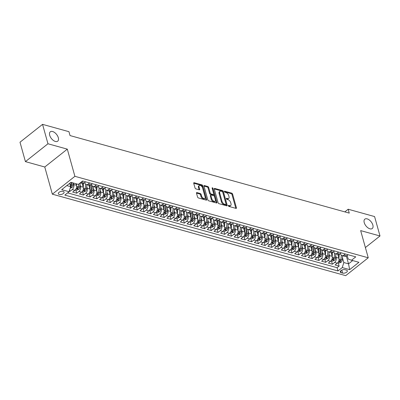 <?xml version="1.0" encoding="UTF-8"?>
<svg xmlns="http://www.w3.org/2000/svg" width="400" height="400" viewBox="0 0 400 400"><rect width="100%" height="100%" fill="white"/><g stroke="black" fill="none" stroke-linecap="round" stroke-linejoin="round"><path stroke-width="0.6" d="M228.355 205.775A0.64 0.355 51.6 0 0 228.965 206.44L235.98 208.385A0.915 0.505 51.6 0 0 236.335 208.345A0.915 0.505 51.6 0 0 236.43 207.81L232.6 194.09A0.915 0.505 51.6 0 0 231.725 193.14L224.71 191.195A0.64 0.355 51.6 0 0 224.46 191.225A0.64 0.355 51.6 0 0 224.395 191.6A0.64 0.355 51.6 0 0 225.005 192.26L225.915 192.515A2.93 1.62 51.6 0 1 228.71 195.54L229.025 196.68A2.93 1.62 51.6 0 1 228.735 198.395A2.93 1.62 51.6 0 1 227.595 198.535L226.685 198.28A0.64 0.355 51.6 0 0 226.44 198.315A0.64 0.355 51.6 0 0 226.375 198.69A0.64 0.355 51.6 0 0 226.985 199.35L227.895 199.6A2.93 1.62 51.6 0 1 230.685 202.63L231.005 203.77A2.93 1.62 51.6 0 1 230.715 205.48A2.93 1.62 51.6 0 1 229.575 205.625L228.665 205.37A0.64 0.355 51.6 0 0 228.415 205.4A0.64 0.355 51.6 0 0 228.355 205.775M58.31 137.685A5.975 3.305 51.6 0 0 54.675 132.57A5.975 3.305 51.6 0 0 50.295 131.81A5.975 3.305 51.6 0 0 49.695 135.295A5.975 3.305 51.6 0 0 53.33 140.41A5.975 3.305 51.6 0 0 57.71 141.17A5.975 3.305 51.6 0 0 58.31 137.685M372.85 225.04A5.975 3.305 51.6 0 0 369.215 219.925A5.975 3.305 51.6 0 0 364.835 219.16A5.975 3.305 51.6 0 0 364.235 222.645A5.975 3.305 51.6 0 0 367.87 227.765A5.975 3.305 51.6 0 0 372.25 228.525A5.975 3.305 51.6 0 0 372.85 225.04M59.26 194.465A2.985 1.505 164.4 0 0 62.57 194.01A2.985 1.505 164.4 0 0 64.085 192.12A2.985 1.505 164.4 0 0 63.16 191.38A2.985 1.505 164.4 0 0 59.85 191.835A2.985 1.505 164.4 0 0 58.33 193.725A2.985 1.505 164.4 0 0 59.26 194.465M196.935 192.585A0.915 0.505 51.6 0 0 196.58 192.63A0.915 0.505 51.6 0 0 196.49 193.165L197.565 197.015A0.915 0.505 51.6 0 0 198.435 197.96L206.23 200.125A0.915 0.505 51.6 0 0 206.585 200.08A0.915 0.505 51.6 0 0 206.675 199.545L202.845 185.825A0.915 0.505 51.6 0 0 201.975 184.88L194.18 182.715A0.915 0.505 51.6 0 0 193.825 182.76A0.915 0.505 51.6 0 0 193.73 183.295L195.03 187.945A0.915 0.505 51.6 0 0 195.905 188.89L199.24 189.815A0.915 0.505 51.6 0 0 199.595 189.77A0.915 0.505 51.6 0 0 199.685 189.235L199.045 186.93A2.45 1.355 51.6 0 1 199.29 185.5A2.45 1.355 51.6 0 1 201.085 185.815A2.45 1.355 51.6 0 1 202.575 187.91L205.1 196.945A2.45 1.355 51.6 0 1 204.855 198.375A2.45 1.355 51.6 0 1 203.055 198.065A2.45 1.355 51.6 0 1 201.565 195.965L201.145 194.46A0.915 0.505 51.6 0 0 200.27 193.515L196.935 192.585L196.455 192.965M67.31 149.14L47.965 143.77L42.545 124.355L20 142.215L25.42 161.625L44.765 167L52.355 194.18L74.9 176.32L67.31 149.14L44.765 167M365.39 247.555L380 235.98L360.655 230.605L368.245 257.785L74.9 176.32M380 235.98L374.58 216.565L348.17 209.23L344.825 211.885M42.545 124.355L68.955 131.69L70.035 135.57L349.255 213.115L348.17 209.23M218.1 202.72A0.915 0.505 51.6 0 0 218.975 203.665L226.77 205.83A0.915 0.505 51.6 0 0 227.125 205.785A0.915 0.505 51.6 0 0 227.215 205.25L223.385 191.53A0.915 0.505 51.6 0 0 222.51 190.585L214.72 188.42A0.915 0.505 51.6 0 0 214.365 188.465A0.915 0.505 51.6 0 0 214.27 189L218.1 202.72M216.5 202.975L208.705 200.815A0.915 0.505 51.6 0 1 207.835 199.865L204 186.145A0.915 0.505 51.6 0 1 204.095 185.61A0.915 0.505 51.6 0 1 204.45 185.565L207.785 186.495A0.915 0.505 51.6 0 1 208.66 187.44L210.21 193.005A0.915 0.505 51.6 0 0 211.085 193.95L213.295 194.565A0.915 0.505 51.6 0 0 213.655 194.52A0.915 0.505 51.6 0 0 213.745 193.985L212.125 188.19A0.64 0.355 51.6 0 1 212.19 187.815A0.64 0.355 51.6 0 1 212.66 187.9A0.64 0.355 51.6 0 1 213.05 188.45L216.945 202.4A0.915 0.505 51.6 0 1 216.855 202.935A0.915 0.505 51.6 0 1 216.5 202.975M69.265 191.14L69.99 191.34L69.62 190.015M73.35 182.995L73.785 184.545A3.735 2.475 105.5 0 1 72.215 189.58L74.905 190.33L72.68 192.09L76.715 193.21L75.78 189.855M80.03 184.685L80.51 186.41A3.735 2.475 105.5 0 1 78.94 191.45L81.63 192.195L79.41 193.96L83.445 195.08L82.51 191.725M86.755 186.55L87.24 188.28A3.735 2.475 105.5 0 1 85.67 193.315L88.36 194.065L86.135 195.825L90.175 196.95L89.235 193.59M93.485 188.42L93.965 190.15A3.735 2.475 105.5 0 1 92.395 195.185L95.09 195.935L92.865 197.695L96.9 198.815L95.965 195.46M100.215 190.29L100.695 192.015A3.735 2.475 105.5 0 1 99.125 197.055L101.815 197.8L99.595 199.565L103.63 200.685L102.695 197.33M106.94 192.16L107.425 193.885A3.735 2.475 105.5 0 1 105.855 198.925L108.545 199.67L106.32 201.43L110.36 202.555L109.42 199.2M113.67 194.025L114.15 195.755A3.735 2.475 105.5 0 1 112.58 200.79L115.275 201.54L113.05 203.3L117.085 204.42L116.15 201.065M120.4 195.895L120.88 197.625A3.735 2.475 105.5 0 1 119.31 202.66L122 203.405L119.775 205.17L123.815 206.29L122.875 202.935M127.125 197.765L127.61 199.49A3.735 2.475 105.5 0 1 126.04 204.53L128.73 205.275L126.505 207.04L130.54 208.16L129.605 204.805M133.855 199.63L134.335 201.36A3.735 2.475 105.5 0 1 132.765 206.395L135.46 207.145L133.235 208.905L137.27 210.025L136.335 206.67M140.58 201.5L141.065 203.23A3.735 2.475 105.5 0 1 139.495 208.265L142.185 209.015L139.96 210.775L144 211.895L143.06 208.54M147.31 203.37L147.795 205.095A3.735 2.475 105.5 0 1 146.225 210.135L148.915 210.88L146.69 212.645L150.725 213.765L149.79 210.41M154.04 205.235L154.52 206.965A3.735 2.475 105.5 0 1 152.95 212L155.64 212.75L153.42 214.51L157.455 215.635L156.52 212.28M160.765 207.105L161.25 208.835A3.735 2.475 105.5 0 1 159.68 213.87L162.37 214.62L160.145 216.38L164.185 217.5L163.245 214.145M167.495 208.975L167.975 210.7A3.735 2.475 105.5 0 1 166.405 215.74L169.1 216.485L166.875 218.25L170.91 219.37L169.975 216.015M174.225 210.845L174.705 212.57A3.735 2.475 105.5 0 1 173.135 217.61L175.825 218.355L173.605 220.115L177.64 221.24L176.705 217.885M180.95 212.71L181.435 214.44A3.735 2.475 105.5 0 1 179.865 219.475L182.555 220.225L180.33 221.985L184.37 223.105L183.43 219.75M187.68 214.58L188.16 216.31A3.735 2.475 105.5 0 1 186.59 221.345L189.285 222.09L187.06 223.855L191.095 224.975L190.16 221.62M194.405 216.45L194.89 218.175A3.735 2.475 105.5 0 1 193.32 223.215L196.01 223.96L193.785 225.725L197.825 226.845L196.885 223.49M201.135 218.315L201.62 220.045A3.735 2.475 105.5 0 1 200.05 225.08L202.74 225.83L200.515 227.59L204.55 228.71L203.615 225.355M207.865 220.185L208.345 221.915A3.735 2.475 105.5 0 1 206.775 226.95L209.465 227.7L207.245 229.46L211.28 230.58L210.345 227.225M214.59 222.055L215.075 223.78A3.735 2.475 105.5 0 1 213.505 228.82L216.195 229.565L213.97 231.33L218.01 232.45L217.07 229.095M221.32 223.92L221.8 225.65A3.735 2.475 105.5 0 1 220.23 230.69L222.925 231.435L220.7 233.195L224.735 234.32L223.8 230.965M228.05 225.79L228.53 227.52A3.735 2.475 105.5 0 1 226.96 232.555L229.65 233.305L227.43 235.065L231.465 236.185L230.53 232.83M234.775 227.66L235.26 229.39A3.735 2.475 105.5 0 1 233.69 234.425L236.38 235.17L234.155 236.935L238.195 238.055L237.255 234.7M241.505 229.53L241.985 231.255A3.735 2.475 105.5 0 1 240.415 236.295L243.11 237.04L240.885 238.8L244.92 239.925L243.985 236.57M248.235 231.395L248.715 233.125A3.735 2.475 105.5 0 1 247.145 238.16L249.835 238.91L247.61 240.67L251.65 241.79L250.715 238.435M254.96 233.265L255.445 234.995A3.735 2.475 105.5 0 1 253.875 240.03L256.565 240.78L254.34 242.54L258.375 243.66L257.44 240.305M261.69 235.135L262.17 236.86A3.735 2.475 105.5 0 1 260.6 241.9L263.295 242.645L261.07 244.41L265.105 245.53L264.17 242.175M268.415 237L268.9 238.73A3.735 2.475 105.5 0 1 267.33 243.765L270.02 244.515L267.795 246.275L271.835 247.395L270.895 244.04M275.145 238.87L275.63 240.6A3.735 2.475 105.5 0 1 274.06 245.635L276.75 246.385L274.525 248.145L278.56 249.265L277.625 245.91M281.875 240.74L282.355 242.465A3.735 2.475 105.5 0 1 280.785 247.505L283.475 248.25L281.255 250.015L285.29 251.135L284.355 247.78M288.6 242.61L289.085 244.335A3.735 2.475 105.5 0 1 287.515 249.375L290.205 250.12L287.98 251.88L292.02 253.005L291.08 249.65M295.33 244.475L295.81 246.205A3.735 2.475 105.5 0 1 294.24 251.24L296.935 251.99L294.71 253.75L298.745 254.87L297.81 251.515M302.06 246.345L302.54 248.075A3.735 2.475 105.5 0 1 300.97 253.11L303.66 253.855L301.44 255.62L305.475 256.74L304.54 253.385M308.785 248.215L309.27 249.94A3.735 2.475 105.5 0 1 307.7 254.98L310.39 255.725L308.165 257.485L312.205 258.61L311.265 255.255M315.515 250.08L315.995 251.81A3.735 2.475 105.5 0 1 314.425 256.845L317.12 257.595L314.895 259.355L318.93 260.475L317.995 257.12M322.24 251.95L322.725 253.68A3.735 2.475 105.5 0 1 321.155 258.715L323.845 259.465L321.62 261.225L325.66 262.345L324.72 258.99M328.97 253.82L329.455 255.545A3.735 2.475 105.5 0 1 327.885 260.585L330.575 261.33L328.35 263.095L332.385 264.215L334.61 262.45A3.735 2.475 -74.5 0 0 336.18 257.415L335.7 255.685M331.45 260.86L332.385 264.215M74.905 190.33A3.735 2.475 -74.5 0 0 76.475 185.29L76.04 183.745M81.63 192.195A3.735 2.475 -74.5 0 0 83.2 187.16L82.165 183.445M88.36 194.065A3.735 2.475 -74.5 0 0 89.93 189.03L88.895 185.315M95.09 195.935A3.735 2.475 -74.5 0 0 96.66 190.895L95.62 187.18M101.815 197.8A3.735 2.475 -74.5 0 0 103.385 192.765L102.35 189.05M108.545 199.67A3.735 2.475 -74.5 0 0 110.115 194.635L109.08 190.92M115.275 201.54A3.735 2.475 -74.5 0 0 116.845 196.5L115.805 192.785M122 203.405A3.735 2.475 -74.5 0 0 123.57 198.37L122.535 194.655M128.73 205.275A3.735 2.475 -74.5 0 0 130.3 200.24L129.26 196.525M135.46 207.145A3.735 2.475 -74.5 0 0 137.03 202.105L135.99 198.39M142.185 209.015A3.735 2.475 -74.5 0 0 143.755 203.975L142.72 200.26M148.915 210.88A3.735 2.475 -74.5 0 0 150.485 205.845L149.445 202.13M155.64 212.75A3.735 2.475 -74.5 0 0 157.21 207.715L156.175 204M162.37 214.62A3.735 2.475 -74.5 0 0 163.94 209.58L162.905 205.865M169.1 216.485A3.735 2.475 -74.5 0 0 170.67 211.45L169.63 207.735M175.825 218.355A3.735 2.475 -74.5 0 0 177.395 213.32L176.36 209.605M182.555 220.225A3.735 2.475 -74.5 0 0 184.125 215.185L183.09 211.47M189.285 222.09A3.735 2.475 -74.5 0 0 190.855 217.055L189.815 213.34M196.01 223.96A3.735 2.475 -74.5 0 0 197.58 218.925L196.545 215.21M202.74 225.83A3.735 2.475 -74.5 0 0 204.31 220.79L203.27 217.08M209.465 227.7A3.735 2.475 -74.5 0 0 211.035 222.66L210 218.945M216.195 229.565A3.735 2.475 -74.5 0 0 217.765 224.53L216.73 220.815M222.925 231.435A3.735 2.475 -74.5 0 0 224.495 226.4L223.455 222.685M229.65 233.305A3.735 2.475 -74.5 0 0 231.22 228.265L230.185 224.55M236.38 235.17A3.735 2.475 -74.5 0 0 237.95 230.135L236.915 226.42M243.11 237.04A3.735 2.475 -74.5 0 0 244.68 232.005L243.64 228.29M249.835 238.91A3.735 2.475 -74.5 0 0 251.405 233.87L250.37 230.155M256.565 240.78A3.735 2.475 -74.5 0 0 258.135 235.74L257.095 232.025M263.295 242.645A3.735 2.475 -74.5 0 0 264.865 237.61L263.825 233.895M270.02 244.515A3.735 2.475 -74.5 0 0 271.59 239.48L270.555 235.765M276.75 246.385A3.735 2.475 -74.5 0 0 278.32 241.345L277.28 237.63M283.475 248.25A3.735 2.475 -74.5 0 0 285.045 243.215L284.01 239.5M290.205 250.12A3.735 2.475 -74.5 0 0 291.775 245.085L290.74 241.37M296.935 251.99A3.735 2.475 -74.5 0 0 298.505 246.95L297.465 243.235M303.66 253.855A3.735 2.475 -74.5 0 0 305.23 248.82L304.195 245.105M310.39 255.725A3.735 2.475 -74.5 0 0 311.96 250.69L310.925 246.975M317.12 257.595A3.735 2.475 -74.5 0 0 318.69 252.555L317.65 248.84M323.845 259.465A3.735 2.475 -74.5 0 0 325.415 254.425L324.38 250.71M330.575 261.33A3.735 2.475 -74.5 0 0 332.145 256.295L331.105 252.58M346.42 270.11L344.94 269.7A2.895 1.455 164.4 0 0 341.735 270.14A2.895 1.455 164.4 0 0 340.265 271.975A2.895 1.455 164.4 0 0 341.16 272.69L342.645 273.1A2.895 1.455 164.4 0 0 345.85 272.66A2.895 1.455 164.4 0 0 347.32 270.83A2.895 1.455 164.4 0 0 346.42 270.11M52.355 194.18L345.7 275.645L368.245 257.785M66.8 185.615L70.655 186.685L69.085 191.72L64.82 195.1L337.985 270.96L342.25 267.58L343.82 262.545L342.425 257.555M69.085 191.72L61.685 189.665L70.945 182.33L78.35 184.385L82.615 181.005L355.775 256.865L351.51 260.245L358.915 262.3L349.65 269.64L342.25 267.58M84.78 182.505L84.9 182.935A3.735 2.475 105.5 0 0 86.335 184.605L89.03 185.35A3.735 2.475 -74.5 0 0 90.895 184.86L92.345 183.71M91.505 184.375L91.625 184.805A3.735 2.475 105.5 0 0 93.065 186.47L95.755 187.22A3.735 2.475 -74.5 0 0 97.62 186.73L99.075 185.575M98.235 186.245L98.355 186.675A3.735 2.475 105.5 0 0 99.795 188.34L102.485 189.085A3.735 2.475 -74.5 0 0 104.35 188.595L105.805 187.445M104.96 188.11L105.085 188.54A3.735 2.475 105.5 0 0 106.52 190.21L109.21 190.955A3.735 2.475 -74.5 0 0 111.08 190.465L112.53 189.315M111.69 189.98L111.81 190.41A3.735 2.475 105.5 0 0 113.25 192.075L115.94 192.825A3.735 2.475 -74.5 0 0 117.805 192.335L119.26 191.185M118.42 191.85L118.54 192.28A3.735 2.475 105.5 0 0 119.975 193.945L122.67 194.695A3.735 2.475 -74.5 0 0 124.535 194.2L125.99 193.05M125.145 193.715L125.265 194.15A3.735 2.475 105.5 0 0 126.705 195.815L129.395 196.56A3.735 2.475 -74.5 0 0 131.265 196.07L132.715 194.92M131.875 195.585L131.995 196.015A3.735 2.475 105.5 0 0 133.435 197.68L136.125 198.43A3.735 2.475 -74.5 0 0 137.99 197.94L139.445 196.79M138.605 197.455L138.725 197.885A3.735 2.475 105.5 0 0 140.16 199.55L142.855 200.3A3.735 2.475 -74.5 0 0 144.72 199.81L146.17 198.655M145.33 199.325L145.45 199.755A3.735 2.475 105.5 0 0 146.89 201.42L149.58 202.165A3.735 2.475 -74.5 0 0 151.445 201.675L152.9 200.525M152.06 201.19L152.18 201.62A3.735 2.475 105.5 0 0 153.62 203.29L156.31 204.035A3.735 2.475 -74.5 0 0 158.175 203.545L159.63 202.395M158.79 203.06L158.91 203.49A3.735 2.475 105.5 0 0 160.345 205.155L163.035 205.905A3.735 2.475 -74.5 0 0 164.905 205.415L166.355 204.26M165.515 204.93L165.635 205.36A3.735 2.475 105.5 0 0 167.075 207.025L169.765 207.77A3.735 2.475 -74.5 0 0 171.63 207.28L173.085 206.13M172.245 206.795L172.365 207.225A3.735 2.475 105.5 0 0 173.805 208.895L176.495 209.64A3.735 2.475 -74.5 0 0 178.36 209.15L179.815 208M178.97 208.665L179.09 209.095A3.735 2.475 105.5 0 0 180.53 210.76L183.22 211.51A3.735 2.475 -74.5 0 0 185.09 211.02L186.54 209.87M185.7 210.535L185.82 210.965A3.735 2.475 105.5 0 0 187.26 212.63L189.95 213.38A3.735 2.475 -74.5 0 0 191.815 212.885L193.27 211.735M192.43 212.4L192.55 212.835A3.735 2.475 105.5 0 0 193.985 214.5L196.68 215.245A3.735 2.475 -74.5 0 0 198.545 214.755L199.995 213.605M199.155 214.27L199.275 214.7A3.735 2.475 105.5 0 0 200.715 216.365L203.405 217.115A3.735 2.475 -74.5 0 0 205.275 216.625L206.725 215.475M205.885 216.14L206.005 216.57A3.735 2.475 105.5 0 0 207.445 218.235L210.135 218.985A3.735 2.475 -74.5 0 0 212 218.495L213.455 217.34M212.615 218.01L212.735 218.44A3.735 2.475 105.5 0 0 214.17 220.105L216.865 220.85A3.735 2.475 -74.5 0 0 218.73 220.36L220.18 219.21M219.34 219.875L219.46 220.305A3.735 2.475 105.5 0 0 220.9 221.975L223.59 222.72A3.735 2.475 -74.5 0 0 225.455 222.23L226.91 221.08M226.07 221.745L226.19 222.175A3.735 2.475 105.5 0 0 227.63 223.84L230.32 224.59A3.735 2.475 -74.5 0 0 232.185 224.1L233.64 222.945M232.795 223.615L232.92 224.045A3.735 2.475 105.5 0 0 234.355 225.71L237.045 226.455A3.735 2.475 -74.5 0 0 238.915 225.965L240.365 224.815M239.525 225.48L239.645 225.91A3.735 2.475 105.5 0 0 241.085 227.58L243.775 228.325A3.735 2.475 -74.5 0 0 245.64 227.835L247.095 226.685M246.255 227.35L246.375 227.78A3.735 2.475 105.5 0 0 247.81 229.445L250.505 230.195A3.735 2.475 -74.5 0 0 252.37 229.705L253.825 228.555M252.98 229.22L253.1 229.65A3.735 2.475 105.5 0 0 254.54 231.315L257.23 232.065A3.735 2.475 -74.5 0 0 259.1 231.57L260.55 230.42M259.71 231.085L259.83 231.52A3.735 2.475 105.5 0 0 261.27 233.185L263.96 233.93A3.735 2.475 -74.5 0 0 265.825 233.44L267.28 232.29M266.44 232.955L266.56 233.385A3.735 2.475 105.5 0 0 267.995 235.055L270.69 235.8A3.735 2.475 -74.5 0 0 272.555 235.31L274.005 234.16M273.165 234.825L273.285 235.255A3.735 2.475 105.5 0 0 274.725 236.92L277.415 237.67A3.735 2.475 -74.5 0 0 279.28 237.18L280.735 236.025M279.895 236.695L280.015 237.125A3.735 2.475 105.5 0 0 281.455 238.79L284.145 239.535A3.735 2.475 -74.5 0 0 286.01 239.045L287.465 237.895M286.625 238.56L286.745 238.99A3.735 2.475 105.5 0 0 288.18 240.66L290.875 241.405A3.735 2.475 -74.5 0 0 292.74 240.915L294.19 239.765M293.35 240.43L293.47 240.86A3.735 2.475 105.5 0 0 294.91 242.525L297.6 243.275A3.735 2.475 -74.5 0 0 299.465 242.785L300.92 241.635M300.08 242.3L300.2 242.73A3.735 2.475 105.5 0 0 301.64 244.395L304.33 245.145A3.735 2.475 -74.5 0 0 306.195 244.65L307.65 243.5M306.805 244.165L306.925 244.595A3.735 2.475 105.5 0 0 308.365 246.265L311.055 247.01A3.735 2.475 -74.5 0 0 312.925 246.52L314.375 245.37M313.535 246.035L313.655 246.465A3.735 2.475 105.5 0 0 315.095 248.13L317.785 248.88A3.735 2.475 -74.5 0 0 319.65 248.39L321.105 247.24M320.265 247.905L320.385 248.335A3.735 2.475 105.5 0 0 321.82 250L324.515 250.75A3.735 2.475 -74.5 0 0 326.38 250.26L327.835 249.105M326.99 249.775L327.11 250.205A3.735 2.475 105.5 0 0 328.55 251.87L331.24 252.615A3.735 2.475 -74.5 0 0 333.11 252.125L334.56 250.975M333.72 251.64L333.84 252.07A3.735 2.475 105.5 0 0 335.28 253.74L337.97 254.485A3.735 2.475 -74.5 0 0 339.835 253.995L341.29 252.845M67.635 192.87L337.075 267.7L339.115 266.085L335.08 264.96L337.305 263.2A3.735 2.475 -74.5 0 0 338.87 258.165L337.835 254.45M340.45 253.51L340.57 253.94A3.735 2.475 -74.5 0 0 342.005 255.605A3.735 2.475 -74.5 0 0 343.875 255.115L345.325 253.965M342.005 255.605L344.7 256.355A3.735 2.475 -74.5 0 0 346.565 255.865L348.015 254.71M82.925 181.095L81.475 182.245A3.735 2.475 105.5 0 1 80.395 182.765M80.22 182.905L82.3 183.48A3.735 2.475 -74.5 0 0 84.165 182.99L85.62 181.84M89.655 182.96L88.205 184.11A3.735 2.475 105.5 0 1 86.335 184.605M96.385 184.83L94.93 185.98A3.735 2.475 105.5 0 1 93.065 186.47M103.11 186.7L101.66 187.85A3.735 2.475 105.5 0 1 99.795 188.34M109.84 188.565L108.385 189.72A3.735 2.475 105.5 0 1 106.52 190.21M116.57 190.435L115.115 191.585A3.735 2.475 105.5 0 1 113.25 192.075M123.295 192.305L121.845 193.455A3.735 2.475 105.5 0 1 119.975 193.945M130.025 194.17L128.57 195.325A3.735 2.475 105.5 0 1 126.705 195.815M136.755 196.04L135.3 197.19A3.735 2.475 105.5 0 1 133.435 197.68M143.48 197.91L142.03 199.06A3.735 2.475 105.5 0 1 140.16 199.55M150.21 199.78L148.755 200.93A3.735 2.475 105.5 0 1 146.89 201.42M156.935 201.645L155.485 202.795A3.735 2.475 105.5 0 1 153.62 203.29M163.665 203.515L162.21 204.665A3.735 2.475 105.5 0 1 160.345 205.155M170.395 205.385L168.94 206.535A3.735 2.475 105.5 0 1 167.075 207.025M177.12 207.25L175.67 208.405A3.735 2.475 105.5 0 1 173.805 208.895M183.85 209.12L182.395 210.27A3.735 2.475 105.5 0 1 180.53 210.76M190.58 210.99L189.125 212.14A3.735 2.475 105.5 0 1 187.26 212.63M197.305 212.855L195.855 214.01A3.735 2.475 105.5 0 1 193.985 214.5M204.035 214.725L202.58 215.875A3.735 2.475 105.5 0 1 200.715 216.365M210.765 216.595L209.31 217.745A3.735 2.475 105.5 0 1 207.445 218.235M217.49 218.465L216.04 219.615A3.735 2.475 105.5 0 1 214.17 220.105M224.22 220.33L222.765 221.48A3.735 2.475 105.5 0 1 220.9 221.975M230.945 222.2L229.495 223.35A3.735 2.475 105.5 0 1 227.63 223.84M237.675 224.07L236.22 225.22A3.735 2.475 105.5 0 1 234.355 225.71M244.405 225.935L242.95 227.09A3.735 2.475 105.5 0 1 241.085 227.58M251.13 227.805L249.68 228.955A3.735 2.475 105.5 0 1 247.81 229.445M257.86 229.675L256.405 230.825A3.735 2.475 105.5 0 1 254.54 231.315M264.59 231.545L263.135 232.695A3.735 2.475 105.5 0 1 261.27 233.185M271.315 233.41L269.865 234.56A3.735 2.475 105.5 0 1 267.995 235.055M278.045 235.28L276.59 236.43A3.735 2.475 105.5 0 1 274.725 236.92M284.77 237.15L283.32 238.3A3.735 2.475 105.5 0 1 281.455 238.79M291.5 239.015L290.05 240.17A3.735 2.475 105.5 0 1 288.18 240.66M298.23 240.885L296.775 242.035A3.735 2.475 105.5 0 1 294.91 242.525M304.955 242.755L303.505 243.905A3.735 2.475 105.5 0 1 301.64 244.395M311.685 244.62L310.23 245.775A3.735 2.475 105.5 0 1 308.365 246.265M318.415 246.49L316.96 247.64A3.735 2.475 105.5 0 1 315.095 248.13M325.14 248.36L323.69 249.51A3.735 2.475 105.5 0 1 321.82 250M331.87 250.23L330.415 251.38A3.735 2.475 105.5 0 1 328.55 251.87M338.6 252.095L337.145 253.245A3.735 2.475 105.5 0 1 335.28 253.74M327.885 260.585L325.66 262.345M321.155 258.715L318.93 260.475M314.425 256.845L312.205 258.61M307.7 254.98L305.475 256.74M300.97 253.11L298.745 254.87M294.24 251.24L292.02 253.005M287.515 249.375L285.29 251.135M280.785 247.505L278.56 249.265M274.06 245.635L271.835 247.395M267.33 243.765L265.105 245.53M260.6 241.9L258.375 243.66M253.875 240.03L251.65 241.79M247.145 238.16L244.92 239.925M240.415 236.295L238.195 238.055M233.69 234.425L231.465 236.185M226.96 232.555L224.735 234.32M220.23 230.69L218.01 232.45M213.505 228.82L211.28 230.58M206.775 226.95L204.55 228.71M200.05 225.08L197.825 226.845M193.32 223.215L191.095 224.975M186.59 221.345L184.37 223.105M179.865 219.475L177.64 221.24M173.135 217.61L170.91 219.37M166.405 215.74L164.185 217.5M159.68 213.87L157.455 215.635M152.95 212L150.725 213.765M146.225 210.135L144 211.895M139.495 208.265L137.27 210.025M132.765 206.395L130.54 208.16M126.04 204.53L123.815 206.29M119.31 202.66L117.085 204.42M112.58 200.79L110.36 202.555M105.855 198.925L103.63 200.685M99.125 197.055L96.9 198.815M92.395 195.185L90.175 196.95M85.67 193.315L83.445 195.08M78.94 191.45L76.715 193.21M72.215 189.58L69.99 191.34M70.655 186.685L69.715 183.305M343.82 262.545L348.53 263.855L352.675 260.57M346.345 256.025L348.53 263.855L349.65 269.64M347.175 255.38L348.205 259.07L351.51 260.245M47.965 143.77L25.42 161.625M338.18 262.725L339.115 266.085M337.075 267.7L337.985 270.96M228.425 205.955L228.965 206.105A2.93 1.62 51.6 0 0 230.105 205.965L230.715 205.48M228.735 198.395L228.125 198.875A2.93 1.62 51.6 0 1 226.985 199.015L226.445 198.87M235.835 208.345A0.915 0.505 51.6 0 0 235.82 208.29L231.99 194.57A0.915 0.505 51.6 0 0 231.115 193.625L224.47 191.78M226.62 205.79A0.915 0.505 51.6 0 0 226.605 205.735L222.775 192.01A0.915 0.505 51.6 0 0 221.9 191.065L214.255 188.945M225.745 204.56A0.64 0.355 51.6 0 0 225.995 204.53A0.64 0.355 51.6 0 0 226.055 204.155L222.695 192.11A0.64 0.355 51.6 0 0 222.085 191.45L221.125 191.185A2.93 1.62 51.6 0 0 219.985 191.325A2.93 1.62 51.6 0 0 219.695 193.035L221.99 201.27A2.93 1.62 51.6 0 0 224.785 204.295L225.745 204.56L225.135 205.04A0.64 0.355 51.6 0 0 225.385 205.01L225.995 204.53M219.985 191.325L219.375 191.805A2.93 1.62 51.6 0 0 219.085 193.52L219.695 193.035M225.135 205.04L224.175 204.775A2.93 1.62 51.6 0 1 221.385 201.75L219.085 193.52M203.99 186.09L207.175 186.975L207.785 186.495M213.655 194.52L213.045 195A0.915 0.505 51.6 0 1 212.69 195.045L210.475 194.43A0.915 0.505 51.6 0 1 209.6 193.485L208.05 187.92A0.915 0.505 51.6 0 0 207.175 186.975M216.35 202.935A0.915 0.505 51.6 0 0 216.335 202.88L212.44 188.93A0.64 0.355 51.6 0 0 212.225 188.54M211.825 198.78A2.45 1.355 51.6 0 0 213.315 200.875A2.45 1.355 51.6 0 0 215.11 201.19A2.45 1.355 51.6 0 0 215.355 199.76L214.47 196.575A0.915 0.505 51.6 0 0 213.595 195.63L211.385 195.015A0.915 0.505 51.6 0 0 211.025 195.06A0.915 0.505 51.6 0 0 210.935 195.595L211.825 198.78L211.215 199.26A2.45 1.355 51.6 0 0 212.705 201.36A2.45 1.355 51.6 0 0 214.5 201.67L215.11 201.19M211.025 195.06L210.415 195.545A0.915 0.505 51.6 0 0 210.325 196.08L210.935 195.595M211.215 199.26L210.325 196.08M204.855 198.375L204.245 198.86A2.45 1.355 51.6 0 1 202.445 198.545A2.45 1.355 51.6 0 1 200.955 196.445L200.535 194.94A0.915 0.505 51.6 0 0 199.66 193.995L196.475 193.11M199.29 185.5L198.68 185.985A2.45 1.355 51.6 0 0 198.435 187.415L199.045 186.93M199.09 189.775A0.915 0.505 51.6 0 0 199.075 189.72L198.435 187.415M206.08 200.085A0.915 0.505 51.6 0 0 206.07 200.03L202.235 186.31A0.915 0.505 51.6 0 0 201.365 185.36L193.72 183.24M337.865 262.64L339.225 263.02L341.12 262.24A2.475 1.64 -74.5 0 0 342.215 259.985L342.585 255.765M338.915 258.325L339.26 254.35M338.285 256.065L338.42 254.545M340.27 261.425L339.96 260.31A1.26 0.835 105.5 0 0 340.1 259.74L340.13 259.41A2.475 1.64 105.5 0 1 339.46 261.205C339.295 261.775 339.565 261.85 340.27 261.425A2.475 1.64 -74.5 0 0 340.935 259.63L341.32 255.23M339.46 261.205L339.35 261.545M331.14 260.77L332.5 261.15L334.39 260.37A2.475 1.64 -74.5 0 0 335.485 258.12L335.855 253.9M332.185 256.455L332.535 252.48M331.56 254.195L331.69 252.675M333.54 259.56L333.23 258.44A1.26 0.835 105.5 0 0 333.375 257.87L333.4 257.54A2.475 1.64 105.5 0 1 332.735 259.335C332.57 259.91 332.84 259.98 333.54 259.56A2.475 1.64 -74.5 0 0 334.205 257.765L334.595 253.36M332.735 259.335L332.62 259.675M324.41 258.905L325.77 259.28L327.66 258.5A2.475 1.64 -74.5 0 0 328.755 256.25L329.13 252.03M325.455 254.585L325.805 250.615M324.83 252.33L324.965 250.81M326.815 257.69L326.5 256.57A1.26 0.835 105.5 0 0 326.645 256.005L326.67 255.67A2.475 1.64 105.5 0 1 326.005 257.465C325.84 258.04 326.11 258.115 326.815 257.69A2.475 1.64 -74.5 0 0 327.48 255.895L327.865 251.49M326.005 257.465L325.89 257.805M317.68 257.035L319.04 257.415L320.935 256.635A2.475 1.64 -74.5 0 0 322.03 254.38L322.4 250.16M318.73 252.72L319.08 248.745M318.1 250.46L318.235 248.94M320.415 248.435L319.945 253.805A2.475 1.64 105.5 0 1 319.28 255.595C319.11 256.17 319.38 256.245 320.085 255.82A2.475 1.64 -74.5 0 0 320.75 254.025L321.135 249.625M320.415 248.445L319.915 254.135A1.26 0.835 105.5 0 1 319.775 254.705L320.085 255.82M319.28 255.595L319.165 255.94M310.955 255.165L312.315 255.545L314.205 254.765A2.475 1.64 -74.5 0 0 315.3 252.515L315.67 248.29M312 250.85L312.35 246.875M311.375 248.59L311.505 247.07M313.685 246.57L313.215 251.935A2.475 1.64 105.5 0 1 312.55 253.73C312.385 254.3 312.655 254.375 313.355 253.955A2.475 1.64 -74.5 0 0 314.02 252.16L314.41 247.755M313.69 246.575L313.19 252.265A1.26 0.835 105.5 0 1 313.045 252.835L313.355 253.955M312.55 253.73L312.435 254.07M304.225 253.3L305.585 253.675L307.475 252.895A2.475 1.64 -74.5 0 0 308.575 250.645L308.945 246.425M305.275 248.98L305.62 245.01M304.645 246.72L304.78 245.205M306.63 252.085L306.315 250.965A1.26 0.835 105.5 0 0 306.46 250.395L306.485 250.065A2.475 1.64 105.5 0 1 305.82 251.86C305.655 252.435 305.925 252.51 306.63 252.085A2.475 1.64 -74.5 0 0 307.295 250.29L307.68 245.885M305.82 251.86L305.71 252.2M297.495 251.43L298.855 251.805L300.75 251.03A2.475 1.64 -74.5 0 0 301.845 248.775L302.215 244.555M298.545 247.11L298.895 243.14M297.92 244.855L298.05 243.335M299.9 250.215L299.59 249.1A1.26 0.835 105.5 0 0 299.73 248.53L299.76 248.195A2.475 1.64 105.5 0 1 299.095 249.99C298.93 250.565 299.195 250.64 299.9 250.215A2.475 1.64 -74.5 0 0 300.565 248.42L300.955 244.015M299.095 249.99L298.98 250.335M290.77 249.56L292.13 249.94L294.02 249.16A2.475 1.64 -74.5 0 0 295.115 246.91L295.485 242.685M291.815 245.245L292.165 241.27M291.19 242.985L291.325 241.465M293.17 248.345L292.86 247.23A1.26 0.835 105.5 0 0 293.005 246.66L293.03 246.33A2.475 1.64 105.5 0 1 292.365 248.125C292.2 248.695 292.47 248.77 293.17 248.345A2.475 1.64 -74.5 0 0 293.84 246.555L294.225 242.15M292.365 248.125L292.25 248.465M284.04 247.69L285.4 248.07L287.29 247.29A2.475 1.64 -74.5 0 0 288.39 245.04L288.76 240.82M285.09 243.375L285.435 239.405M284.46 241.115L284.595 239.6M286.445 246.48L286.13 245.36A1.26 0.835 105.5 0 0 286.275 244.79L286.3 244.46A2.475 1.64 105.5 0 1 285.635 246.255C285.47 246.83 285.74 246.905 286.445 246.48A2.475 1.64 -74.5 0 0 287.11 244.685L287.495 240.28M285.635 246.255L285.525 246.595M277.315 245.825L278.675 246.2L280.565 245.425A2.475 1.64 -74.5 0 0 281.66 243.17L282.03 238.95M278.36 241.505L278.71 237.535M277.735 239.25L277.865 237.73M279.715 244.61L279.405 243.495A1.26 0.835 105.5 0 0 279.545 242.925L279.575 242.59A2.475 1.64 105.5 0 1 278.91 244.385C278.745 244.96 279.015 245.035 279.715 244.61A2.475 1.64 -74.5 0 0 280.38 242.815L280.77 238.41M278.91 244.385L278.795 244.73M270.585 243.955L271.945 244.335L273.835 243.555A2.475 1.64 -74.5 0 0 274.93 241.3L275.3 237.08M271.63 239.64L271.98 235.665M271.005 237.38L271.14 235.86M273.315 235.36L272.845 240.725A2.475 1.64 105.5 0 1 272.18 242.515C272.015 243.09 272.285 243.165 272.99 242.74A2.475 1.64 -74.5 0 0 273.655 240.945L274.04 236.545M273.32 235.365L272.82 241.055A1.26 0.835 105.5 0 1 272.675 241.625L272.99 242.74M272.18 242.515L272.065 242.86M263.855 242.085L265.215 242.465L267.11 241.685A2.475 1.64 -74.5 0 0 268.205 239.435L268.575 235.215M264.905 237.77L265.25 233.795M264.275 235.51L264.41 233.99M266.26 240.875L265.95 239.755A1.26 0.835 105.5 0 0 266.09 239.185L266.12 238.855A2.475 1.64 105.5 0 1 265.45 240.65C265.285 241.225 265.555 241.295 266.26 240.875A2.475 1.64 -74.5 0 0 266.925 239.08L267.31 234.675M265.45 240.65L265.34 240.99M257.13 240.22L258.49 240.595L260.38 239.815A2.475 1.64 -74.5 0 0 261.475 237.565L261.845 233.345M258.175 235.9L258.525 231.93M257.55 233.645L257.68 232.125M259.53 239.005L259.22 237.885A1.26 0.835 105.5 0 0 259.365 237.315L259.39 236.985A2.475 1.64 105.5 0 1 258.725 238.78C258.56 239.355 258.83 239.43 259.53 239.005A2.475 1.64 -74.5 0 0 260.195 237.21L260.585 232.805M258.725 238.78L258.61 239.12M250.4 238.35L251.76 238.73L253.65 237.95A2.475 1.64 -74.5 0 0 254.745 235.695L255.12 231.475M251.445 234.03L251.795 230.06M250.82 231.775L250.955 230.255M252.805 237.135L252.49 236.02A1.26 0.835 105.5 0 0 252.635 235.45L252.66 235.12A2.475 1.64 105.5 0 1 251.995 236.91C251.83 237.485 252.1 237.56 252.805 237.135A2.475 1.64 -74.5 0 0 253.47 235.34L253.855 230.94M251.995 236.91L251.885 237.255M243.67 236.48L245.03 236.86L246.925 236.08A2.475 1.64 -74.5 0 0 248.02 233.83L248.39 229.605M244.72 232.165L245.07 228.19M244.09 229.905L244.225 228.385M246.405 227.885L245.935 233.25A2.475 1.64 105.5 0 1 245.27 235.045C245.105 235.615 245.37 235.69 246.075 235.27A2.475 1.64 -74.5 0 0 246.74 233.475L247.125 229.07M246.405 227.89L245.905 233.58A1.26 0.835 105.5 0 1 245.765 234.15L246.075 235.27M245.27 235.045L245.155 235.385M236.945 234.615L238.305 234.99L240.195 234.21A2.475 1.64 -74.5 0 0 241.29 231.96L241.66 227.74M237.99 230.295L238.34 226.325M237.365 228.035L237.5 226.52M239.345 233.4L239.035 232.28A1.26 0.835 105.5 0 0 239.18 231.71L239.205 231.38A2.475 1.64 105.5 0 1 238.54 233.175C238.375 233.75 238.645 233.825 239.345 233.4A2.475 1.64 -74.5 0 0 240.015 231.605L240.4 227.2M238.54 233.175L238.425 233.515M230.215 232.745L231.575 233.12L233.465 232.345A2.475 1.64 -74.5 0 0 234.565 230.09L234.935 225.87M231.265 228.425L231.61 224.455M230.635 226.17L230.77 224.65M232.62 231.53L232.305 230.415A1.26 0.835 105.5 0 0 232.45 229.845L232.475 229.51A2.475 1.64 105.5 0 1 231.81 231.305C231.645 231.88 231.915 231.955 232.62 231.53A2.475 1.64 -74.5 0 0 233.285 229.735L233.67 225.33M231.81 231.305L231.7 231.65M223.485 230.875L224.85 231.255L226.74 230.475A2.475 1.64 -74.5 0 0 227.835 228.225L228.205 224M224.535 226.56L224.885 222.585M223.91 224.3L224.04 222.78M225.89 229.66L225.58 228.545A1.26 0.835 105.5 0 0 225.72 227.975L225.75 227.645A2.475 1.64 105.5 0 1 225.085 229.44C224.92 230.01 225.185 230.085 225.89 229.66A2.475 1.64 -74.5 0 0 226.555 227.87L226.945 223.465M225.085 229.44L224.97 229.78M216.76 229.005L218.12 229.385L220.01 228.605A2.475 1.64 -74.5 0 0 221.105 226.355L221.475 222.135M217.805 224.69L218.155 220.72M217.18 222.43L217.315 220.91M219.49 220.41L219.02 225.775A2.475 1.64 105.5 0 1 218.355 227.57C218.19 228.145 218.46 228.22 219.165 227.795A2.475 1.64 -74.5 0 0 219.83 226L220.215 221.595M219.495 220.415L218.995 226.105A1.26 0.835 105.5 0 1 218.85 226.675L219.165 227.795M218.355 227.57L218.24 227.91M210.03 227.14L211.39 227.515L213.285 226.74A2.475 1.64 -74.5 0 0 214.38 224.485L214.75 220.265M211.08 222.82L211.425 218.85M210.45 220.565L210.585 219.045M212.435 225.925L212.12 224.81A1.26 0.835 105.5 0 0 212.265 224.24L212.295 223.905A2.475 1.64 105.5 0 1 211.625 225.7C211.46 226.275 211.73 226.35 212.435 225.925A2.475 1.64 -74.5 0 0 213.1 224.13L213.485 219.725M211.625 225.7L211.515 226.045M203.305 225.27L204.665 225.65L206.555 224.87A2.475 1.64 -74.5 0 0 207.65 222.615L208.02 218.395M204.35 220.955L204.7 216.98M203.725 218.695L203.855 217.175M205.705 224.055L205.395 222.94A1.26 0.835 105.5 0 0 205.535 222.37L205.565 222.04A2.475 1.64 105.5 0 1 204.9 223.83C204.735 224.405 205.005 224.48 205.705 224.055A2.475 1.64 -74.5 0 0 206.37 222.26L206.76 217.86M204.9 223.83L204.785 224.175M196.575 223.4L197.935 223.78L199.825 223A2.475 1.64 -74.5 0 0 200.92 220.75L201.295 216.53M197.62 219.085L197.97 215.11M196.995 216.825L197.13 215.305M198.98 222.19L198.665 221.07A1.26 0.835 105.5 0 0 198.81 220.5L198.835 220.17A2.475 1.64 105.5 0 1 198.17 221.965C198.005 222.535 198.275 222.61 198.98 222.19A2.475 1.64 -74.5 0 0 199.645 220.395L200.03 215.99M198.17 221.965L198.055 222.305M189.845 221.535L191.205 221.91L193.1 221.13A2.475 1.64 -74.5 0 0 194.195 218.88L194.565 214.66M190.895 217.215L191.245 213.245M190.265 214.96L190.4 213.44M192.58 212.935L192.11 218.3A2.475 1.64 105.5 0 1 191.445 220.095C191.275 220.67 191.545 220.745 192.25 220.32A2.475 1.64 -74.5 0 0 192.915 218.525L193.3 214.12M192.58 212.94L192.08 218.63A1.26 0.835 105.5 0 1 191.94 219.2L192.25 220.32M191.445 220.095L191.33 220.435M183.12 219.665L184.48 220.045L186.37 219.265A2.475 1.64 -74.5 0 0 187.465 217.01L187.835 212.79M184.165 215.345L184.515 211.375M183.54 213.09L183.67 211.57M185.52 218.45L185.21 217.335A1.26 0.835 105.5 0 0 185.355 216.765L185.38 216.43A2.475 1.64 105.5 0 1 184.715 218.225C184.55 218.8 184.82 218.875 185.52 218.45A2.475 1.64 -74.5 0 0 186.185 216.655L186.575 212.255M184.715 218.225L184.6 218.57M176.39 217.795L177.75 218.175L179.64 217.395A2.475 1.64 -74.5 0 0 180.74 215.145L181.11 210.92M177.44 213.48L177.785 209.505M176.81 211.22L176.945 209.7M178.795 216.58L178.48 215.465A1.26 0.835 105.5 0 0 178.625 214.895L178.65 214.565A2.475 1.64 105.5 0 1 177.985 216.36C177.82 216.93 178.09 217.005 178.795 216.58A2.475 1.64 -74.5 0 0 179.46 214.79L179.845 210.385M177.985 216.36L177.875 216.7M169.66 215.93L171.02 216.305L172.915 215.525A2.475 1.64 -74.5 0 0 174.01 213.275L174.38 209.055M170.71 211.61L171.06 207.64M170.085 209.35L170.215 207.835M172.065 214.715L171.755 213.595A1.26 0.835 105.5 0 0 171.895 213.025L171.925 212.695A2.475 1.64 105.5 0 1 171.26 214.49C171.095 215.065 171.36 215.14 172.065 214.715A2.475 1.64 -74.5 0 0 172.73 212.92L173.12 208.515M171.26 214.49L171.145 214.83M162.935 214.06L164.295 214.435L166.185 213.66A2.475 1.64 -74.5 0 0 167.28 211.405L167.65 207.185M163.98 209.74L164.33 205.77M163.355 207.485L163.49 205.965M165.665 205.46L165.195 210.825A2.475 1.64 105.5 0 1 164.53 212.62C164.365 213.195 164.635 213.27 165.335 212.845A2.475 1.64 -74.5 0 0 166.005 211.05L166.39 206.645M165.67 205.465L165.17 211.16A1.26 0.835 105.5 0 1 165.025 211.73L165.335 212.845M164.53 212.62L164.415 212.965M156.205 212.19L157.565 212.57L159.455 211.79A2.475 1.64 -74.5 0 0 160.555 209.54L160.925 205.315M157.255 207.875L157.6 203.9M156.625 205.615L156.76 204.095M158.61 210.975L158.295 209.86A1.26 0.835 105.5 0 0 158.44 209.29L158.465 208.96A2.475 1.64 105.5 0 1 157.8 210.755C157.635 211.325 157.905 211.4 158.61 210.975A2.475 1.64 -74.5 0 0 159.275 209.185L159.66 204.78M157.8 210.755L157.69 211.095M149.48 210.32L150.84 210.7L152.73 209.92A2.475 1.64 -74.5 0 0 153.825 207.67L154.195 203.45M150.525 206.005L150.875 202.03M149.9 203.745L150.03 202.225M151.88 209.11L151.57 207.99A1.26 0.835 105.5 0 0 151.71 207.42L151.74 207.09A2.475 1.64 105.5 0 1 151.075 208.885C150.91 209.46 151.18 209.535 151.88 209.11A2.475 1.64 -74.5 0 0 152.545 207.315L152.935 202.91M151.075 208.885L150.96 209.225M142.75 208.455L144.11 208.83L146 208.055A2.475 1.64 -74.5 0 0 147.095 205.8L147.465 201.58M143.795 204.135L144.145 200.165M143.17 201.88L143.305 200.36M145.155 207.24L144.84 206.12A1.26 0.835 105.5 0 0 144.985 205.555L145.01 205.22A2.475 1.64 105.5 0 1 144.345 207.015C144.18 207.59 144.45 207.665 145.155 207.24A2.475 1.64 -74.5 0 0 145.82 205.445L146.205 201.04M144.345 207.015L144.23 207.355M136.02 206.585L137.38 206.965L139.275 206.185A2.475 1.64 -74.5 0 0 140.37 203.93L140.74 199.71M137.07 202.27L137.415 198.295M136.44 200.01L136.575 198.49M138.425 205.37L138.115 204.255A1.26 0.835 105.5 0 0 138.255 203.685L138.285 203.355A2.475 1.64 105.5 0 1 137.615 205.145C137.45 205.72 137.72 205.795 138.425 205.37A2.475 1.64 -74.5 0 0 139.09 203.575L139.475 199.175M137.615 205.145L137.505 205.49M129.295 204.715L130.655 205.095L132.545 204.315A2.475 1.64 -74.5 0 0 133.64 202.065L134.01 197.845M130.34 200.4L130.69 196.425M129.715 198.14L129.845 196.62M131.695 203.505L131.385 202.385A1.26 0.835 105.5 0 0 131.53 201.815L131.555 201.485A2.475 1.64 105.5 0 1 130.89 203.28C130.725 203.85 130.995 203.925 131.695 203.505A2.475 1.64 -74.5 0 0 132.36 201.71L132.75 197.305M130.89 203.28L130.775 203.62M122.565 202.85L123.925 203.225L125.815 202.445A2.475 1.64 -74.5 0 0 126.91 200.195L127.285 195.975M123.61 198.53L123.96 194.56M122.985 196.27L123.12 194.755M124.97 201.635L124.655 200.515A1.26 0.835 105.5 0 0 124.8 199.945L124.825 199.615A2.475 1.64 105.5 0 1 124.16 201.41C123.995 201.985 124.265 202.06 124.97 201.635A2.475 1.64 -74.5 0 0 125.635 199.84L126.02 195.435M124.16 201.41L124.045 201.75M115.835 200.98L117.195 201.355L119.09 200.58A2.475 1.64 -74.5 0 0 120.185 198.325L120.555 194.105M116.885 196.66L117.235 192.69M116.255 194.405L116.39 192.885M118.24 199.765L117.93 198.65A1.26 0.835 105.5 0 0 118.07 198.08L118.1 197.745A2.475 1.64 105.5 0 1 117.435 199.54C117.27 200.115 117.535 200.19 118.24 199.765A2.475 1.64 -74.5 0 0 118.905 197.97L119.29 193.57M117.435 199.54L117.32 199.885M109.11 199.11L110.47 199.49L112.36 198.71A2.475 1.64 -74.5 0 0 113.455 196.46L113.825 192.235M110.155 194.795L110.505 190.82M109.53 192.535L109.665 191.015M111.51 197.895L111.2 196.78A1.26 0.835 105.5 0 0 111.345 196.21L111.37 195.88A2.475 1.64 105.5 0 1 110.705 197.675C110.54 198.245 110.81 198.32 111.51 197.895A2.475 1.64 -74.5 0 0 112.18 196.105L112.565 191.7M110.705 197.675L110.59 198.015M102.38 197.245L103.74 197.62L105.63 196.84A2.475 1.64 -74.5 0 0 106.73 194.59L107.1 190.37M103.43 192.925L103.775 188.955M102.8 190.665L102.935 189.15M104.785 196.03L104.47 194.91A1.26 0.835 105.5 0 0 104.615 194.34L104.64 194.01A2.475 1.64 105.5 0 1 103.975 195.805C103.81 196.38 104.08 196.455 104.785 196.03A2.475 1.64 -74.5 0 0 105.45 194.235L105.835 189.83M103.975 195.805L103.865 196.145M95.65 195.375L97.01 195.75L98.905 194.975A2.475 1.64 -74.5 0 0 100 192.72L100.37 188.5M96.7 191.055L97.05 187.085M96.075 188.8L96.205 187.28M98.055 194.16L97.745 193.045A1.26 0.835 105.5 0 0 97.885 192.475L97.915 192.14A2.475 1.64 105.5 0 1 97.25 193.935C97.085 194.51 97.35 194.585 98.055 194.16A2.475 1.64 -74.5 0 0 98.72 192.365L99.11 187.96M97.25 193.935L97.135 194.28M88.925 193.505L90.285 193.885L92.175 193.105A2.475 1.64 -74.5 0 0 93.27 190.855L93.64 186.63M89.97 189.19L90.32 185.215M89.345 186.93L89.48 185.41M91.655 184.91L91.185 190.275A2.475 1.64 105.5 0 1 90.52 192.07C90.355 192.64 90.625 192.715 91.33 192.29A2.475 1.64 -74.5 0 0 91.995 190.5L92.38 186.095M91.66 184.915L91.16 190.605A1.26 0.835 105.5 0 1 91.015 191.175L91.33 192.29M90.52 192.07L90.405 192.41M82.195 191.635L83.555 192.015L85.445 191.235A2.475 1.64 -74.5 0 0 86.545 188.985L86.915 184.765M83.245 187.32L83.59 183.345M82.615 185.06L82.75 183.54M84.6 190.425L84.285 189.305A1.26 0.835 105.5 0 0 84.43 188.735L84.46 188.405A2.475 1.64 105.5 0 1 83.79 190.2C83.625 190.775 83.895 190.85 84.6 190.425A2.475 1.64 -74.5 0 0 85.265 188.63L85.65 184.225M83.79 190.2L83.68 190.54M75.47 189.77L76.83 190.145L78.72 189.365A2.475 1.64 -74.5 0 0 79.815 187.115L80.18 182.93M76.515 185.45L76.65 183.915M77.87 188.555L77.56 187.435A1.26 0.835 105.5 0 0 77.7 186.87L77.73 186.535A2.475 1.64 105.5 0 1 77.065 188.33C76.9 188.905 77.17 188.98 77.87 188.555A2.475 1.64 -74.5 0 0 78.535 186.76L78.775 184.045M77.065 188.33L76.95 188.67M70.17 188.25L71.99 187.5A2.475 1.64 -74.5 0 0 73.085 185.245L73.285 182.98M69.79 183.57L69.82 183.225M70.565 186.97L71.145 186.685A2.475 1.64 -74.5 0 0 71.81 184.89L72.01 182.625M70.015 184.395L71 184.67L71.2 182.4L70.975 185A1.26 0.835 105.5 0 1 70.83 185.57L71.145 186.685M71 184.67A2.475 1.64 105.5 0 1 70.52 186.185M73.785 184.545L76.475 185.29M80.51 186.41L83.2 187.16M87.24 188.28L89.93 189.03M93.965 190.15L96.66 190.895M100.695 192.015L103.385 192.765M107.425 193.885L110.115 194.635M114.15 195.755L116.845 196.5M120.88 197.625L123.57 198.37M127.61 199.49L130.3 200.24M134.335 201.36L137.03 202.105M141.065 203.23L143.755 203.975M147.795 205.095L150.485 205.845M154.52 206.965L157.21 207.715M161.25 208.835L163.94 209.58M167.975 210.7L170.67 211.45M174.705 212.57L177.395 213.32M181.435 214.44L184.125 215.185M188.16 216.31L190.855 217.055M194.89 218.175L197.58 218.925M201.62 220.045L204.31 220.79M208.345 221.915L211.035 222.66M215.075 223.78L217.765 224.53M221.8 225.65L224.495 226.4M228.53 227.52L231.22 228.265M235.26 229.39L237.95 230.135M241.985 231.255L244.68 232.005M248.715 233.125L251.405 233.87M255.445 234.995L258.135 235.74M262.17 236.86L264.865 237.61M268.9 238.73L271.59 239.48M275.63 240.6L278.32 241.345M282.355 242.465L285.045 243.215M289.085 244.335L291.775 245.085M295.81 246.205L298.505 246.95M302.54 248.075L305.23 248.82M309.27 249.94L311.96 250.69M315.995 251.81L318.69 252.555M322.725 253.68L325.415 254.425M329.455 255.545L332.145 256.295M336.18 257.415L338.87 258.165M343.875 255.115L346.565 255.865M81.475 182.245L84.165 182.99M88.205 184.11L90.895 184.86M94.93 185.98L97.62 186.73M101.66 187.85L104.35 188.595M108.385 189.72L111.08 190.465M115.115 191.585L117.805 192.335M121.845 193.455L124.535 194.2M128.57 195.325L131.265 196.07M135.3 197.19L137.99 197.94M142.03 199.06L144.72 199.81M148.755 200.93L151.445 201.675M155.485 202.795L158.175 203.545M162.21 204.665L164.905 205.415M168.94 206.535L171.63 207.28M175.67 208.405L178.36 209.15M182.395 210.27L185.09 211.02M189.125 212.14L191.815 212.885M195.855 214.01L198.545 214.755M202.58 215.875L205.275 216.625M209.31 217.745L212 218.495M216.04 219.615L218.73 220.36M222.765 221.48L225.455 222.23M229.495 223.35L232.185 224.1M236.22 225.22L238.915 225.965M242.95 227.09L245.64 227.835M249.68 228.955L252.37 229.705M256.405 230.825L259.1 231.57M263.135 232.695L265.825 233.44M269.865 234.56L272.555 235.31M276.59 236.43L279.28 237.18M283.32 238.3L286.01 239.045M290.05 240.17L292.74 240.915M296.775 242.035L299.465 242.785M303.505 243.905L306.195 244.65M310.23 245.775L312.925 246.52M316.96 247.64L319.65 248.39M323.69 249.51L326.38 250.26M330.415 251.38L333.11 252.125M337.145 253.245L339.835 253.995M334.61 262.45L337.305 263.2M341.805 270.105L342.645 273.1M340.66 270.895L341.16 272.69M228.965 206.105L229.575 205.625M226.35 198.55L226.685 198.28M226.985 199.015L227.595 198.535M224.37 191.46L224.71 191.195M231.115 193.625L231.725 193.14M231.99 194.57L232.6 194.09M235.82 208.29L236.43 207.81M228.33 205.64L228.665 205.37M214.24 188.8L214.72 188.42M221.9 191.065L222.51 190.585M222.775 192.01L223.385 191.53M226.605 205.735L227.215 205.25M221.385 201.75L221.99 201.27M224.175 204.775L224.785 204.295M203.97 185.95L204.45 185.565M208.05 187.92L208.66 187.44M209.6 193.485L210.21 193.005M210.475 194.43L211.085 193.95M212.69 195.045L213.295 194.565M212.44 188.93L213.05 188.45M216.335 202.88L216.945 202.4M199.66 193.995L200.27 193.515M200.535 194.94L201.145 194.46M200.955 196.445L201.565 195.965M199.075 189.72L199.685 189.235M193.7 183.095L194.18 182.715M201.365 185.36L201.975 184.88M202.235 186.31L202.845 185.825M206.07 200.03L206.675 199.545M338.535 261.555L341.07 262.26M340.935 259.63L342.215 259.985M339.015 259.1L340.13 259.41M331.805 259.685L334.34 260.39M334.205 257.765L335.485 258.12M332.29 257.23L333.4 257.54M325.075 257.815L327.615 258.52M327.48 255.895L328.755 256.25M325.56 255.365L326.67 255.67M318.35 255.95L320.885 256.655M320.75 254.025L322.03 254.38M318.835 253.495L319.945 253.805M311.62 254.08L314.16 254.785M314.02 252.16L315.3 252.515M312.105 251.625L313.215 251.935M304.89 252.21L307.43 252.915M307.295 250.29L308.575 250.645M305.375 249.755L306.485 250.065M298.165 250.345L300.7 251.05M300.565 248.42L301.845 248.775M298.65 247.89L299.76 248.195M291.435 248.475L293.975 249.18M293.84 246.555L295.115 246.91M291.92 246.02L293.03 246.33M284.71 246.605L287.245 247.31M287.11 244.685L288.39 245.04M285.19 244.15L286.3 244.46M277.98 244.74L280.515 245.445M280.38 242.815L281.66 243.17M278.465 242.285L279.575 242.59M271.25 242.87L273.79 243.575M273.655 240.945L274.93 241.3M271.735 240.415L272.845 240.725M264.525 241L267.06 241.705M266.925 239.08L268.205 239.435M265.01 238.545L266.12 238.855M257.795 239.13L260.335 239.835M260.195 237.21L261.475 237.565M258.28 236.68L259.39 236.985M251.065 237.265L253.605 237.97M253.47 235.34L254.745 235.695M251.55 234.81L252.66 235.12M244.34 235.395L246.875 236.1M246.74 233.475L248.02 233.83M244.825 232.94L245.935 233.25M237.61 233.525L240.15 234.23M240.015 231.605L241.29 231.96M238.095 231.07L239.205 231.38M230.88 231.66L233.42 232.365M233.285 229.735L234.565 230.09M231.365 229.205L232.475 229.51M224.155 229.79L226.69 230.495M226.555 227.87L227.835 228.225M224.64 227.335L225.75 227.645M217.425 227.92L219.965 228.625M219.83 226L221.105 226.355M217.91 225.465L219.02 225.775M210.7 226.055L213.235 226.76M213.1 224.13L214.38 224.485M211.18 223.6L212.295 223.905M203.97 224.185L206.505 224.89M206.37 222.26L207.65 222.615M204.455 221.73L205.565 222.04M197.24 222.315L199.78 223.02M199.645 220.395L200.92 220.75M197.725 219.86L198.835 220.17M190.515 220.445L193.05 221.15M192.915 218.525L194.195 218.88M191 217.995L192.11 218.3M183.785 218.58L186.325 219.285M186.185 216.655L187.465 217.01M184.27 216.125L185.38 216.43M177.055 216.71L179.595 217.415M179.46 214.79L180.74 215.145M177.54 214.255L178.65 214.565M170.33 214.84L172.865 215.545M172.73 212.92L174.01 213.275M170.815 212.385L171.925 212.695M163.6 212.975L166.14 213.68M166.005 211.05L167.28 211.405M164.085 210.52L165.195 210.825M156.87 211.105L159.41 211.81M159.275 209.185L160.555 209.54M157.355 208.65L158.465 208.96M150.145 209.235L152.68 209.94M152.545 207.315L153.825 207.67M150.63 206.78L151.74 207.09M143.415 207.37L145.955 208.07M145.82 205.445L147.095 205.8M143.9 204.915L145.01 205.22M136.69 205.5L139.225 206.205M139.09 203.575L140.37 203.93M137.175 203.045L138.285 203.355M129.96 203.63L132.495 204.335M132.36 201.71L133.64 202.065M130.445 201.175L131.555 201.485M123.23 201.76L125.77 202.465M125.635 199.84L126.91 200.195M123.715 199.305L124.825 199.615M116.505 199.895L119.04 200.6M118.905 197.97L120.185 198.325M116.99 197.44L118.1 197.745M109.775 198.025L112.315 198.73M112.18 196.105L113.455 196.46M110.26 195.57L111.37 195.88M103.045 196.155L105.585 196.86M105.45 194.235L106.73 194.59M103.53 193.7L104.64 194.01M96.32 194.29L98.855 194.995M98.72 192.365L100 192.72M96.805 191.835L97.915 192.14M89.59 192.42L92.13 193.125M91.995 190.5L93.27 190.855M90.075 189.965L91.185 190.275M82.865 190.55L85.4 191.255M85.265 188.63L86.545 188.985M83.345 188.095L84.46 188.405M76.135 188.685L78.67 189.385M78.535 186.76L79.815 187.115M76.62 186.23L77.73 186.535M70.52 187.125L71.945 187.52M71.81 184.89L73.085 185.245"/></g></svg>
